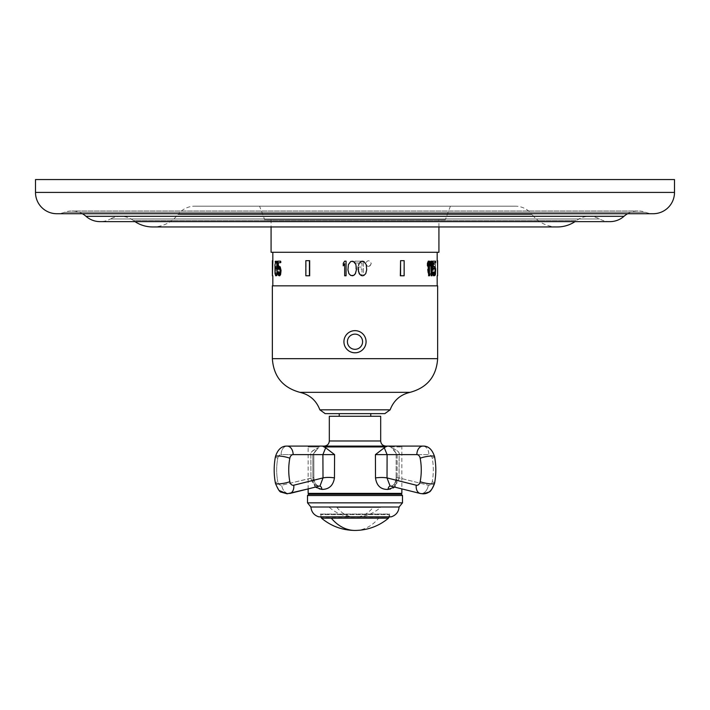 <?xml version="1.0" encoding="UTF-8"?>
<svg xmlns="http://www.w3.org/2000/svg" width="710" height="710" viewBox="0 0 710 710"><rect width="100%" height="100%" fill="white"/><g stroke="black" fill="none" stroke-linecap="round" stroke-linejoin="round"><path stroke-width="0.53" stroke-dasharray="3.55 2.66" d="M276.554 273.288L276.678 272.045L276.359 273.909L275.507 273.909L275.169 270.794L275.897 273.909L276.501 274.22L276.944 273.288L276.421 275.462L275.445 275.462L274.903 270.483L275.445 266.756L276.501 266.445L277.148 267.688L277.148 262.718L275.409 262.718L275.409 261.165L277.486 261.165L277.486 269.241L276.616 269.241L277.486 269.241M276.101 266.445L276.811 266.756M275.169 270.794L275.737 267.998L276.616 269.241M276.421 266.756L276.749 262.718L275.01 262.718L275.01 261.165L277.095 261.165L277.095 269.241M276.359 268.309L277.015 269.241M276.101 267.998L276.749 268.309M275.737 267.998L276.501 267.998M275.507 268.309L276.137 267.998M275.338 268.93L275.897 268.309M275.223 269.862L275.728 268.93M275.569 270.794L275.622 269.862M276.749 274.53L277.486 272.045L276.678 272.045M277.353 273.288L277.486 272.045M276.421 275.462L277.148 274.53M276.101 275.773L276.811 275.462M275.445 275.462L275.578 274.53L275.453 275.462M275.01 273.288L275.569 274.53L275.471 263.339L276.447 261.165M274.903 271.735L275.409 273.288M274.903 270.483L275.302 271.735M275.302 270.483L275.844 266.756L276.501 266.445M354.743 274.53L356.385 269.862L356.145 265.513L354.743 262.407M352.169 261.165L350.758 261.475L348.885 263.339L347.944 267.067L348.885 273.598L350.758 275.462L352.169 275.773M272.356 285.837L437.644 285.837M354.947 263.028L361.976 263.028L361.976 267.067L355.887 267.067L355.887 268.93L361.976 268.93L361.976 275.773L363.387 275.773L363.387 261.165L363.387 275.773L361.976 275.773L361.976 268.93L355.887 268.93L355.887 267.067L361.976 267.067L361.976 263.028L354.947 263.028L354.947 261.165L363.387 261.165L354.947 261.165L354.947 263.028M355 252.29L272.817 252.29L355 252.29M343.258 265.824L343.258 263.339L344.669 261.165L346.072 261.165L346.072 275.773L344.669 275.773L344.669 263.65M279.731 267.998L280.601 270.794L279.731 274.22M278.524 272.045L278.071 272.045L278.835 275.462L280.148 275.773L278.515 262.718L281.045 262.718L281.045 261.165L278.063 261.165L278.071 269.241L278.604 269.241M279.731 266.445L278.444 267.688L278.835 266.756M280.876 262.718L278.054 262.718L279.642 275.773M280.876 261.165L278.071 261.165L277.663 262.718L278.844 275.773M309.666 260.677L306.09 260.677L306.09 275.773L309.666 275.773M272.844 260.677L272.427 275.773L272.844 260.677M358.257 267.067L358.257 269.862M362.473 261.165L363.884 261.475L365.756 263.339L366.697 267.067L365.756 273.598L363.884 275.462L362.473 275.773M429.479 261.165L429.08 275.773L428.272 275.773M429.08 261.165L428.272 261.165M428.671 263.65L427.42 265.824M428.272 263.65L428.272 264.679M431.911 261.165L431.52 275.773L430.828 275.773M431.52 261.165L430.828 261.165M431.227 263.65L430.109 265.824M430.828 263.65L430.828 264.857M433.792 267.998L433.064 269.241L432.372 269.241M433.792 274.22L432.967 272.045L432.372 272.045M435.771 270.483L435.044 274.53L433.792 275.773M435.372 270.483L434.68 266.756L433.792 266.445M433.269 266.916L432.869 267.688L432.869 262.718L434.289 264.582L433.97 262.096L432.931 261.165L431.822 263.339L431.991 267.377L433.845 274.22L431.742 274.22L431.742 275.773L434.351 275.773L432.23 265.203L432.869 262.718M435.647 261.165L435.647 262.718M435.221 275.773L435.541 261.165L435.221 275.773L435.221 261.165L432.372 261.165M434.822 261.165L435.452 263.339L434.822 275.773M431.05 267.067L430.872 272.356L429.94 275.462L428.733 275.462L428.21 274.53L427.438 269.862L427.881 263.339L429.346 261.165L430.411 262.407L431.449 267.067L431.05 269.862M404.15 260.677L403.91 275.773L400.333 275.773M403.91 260.677L400.333 260.677M437.156 260.677L437.6 275.773L437.156 260.677M370.061 265.851L371.268 263.525C369.369 259.86 367.469 259.86 365.57 263.525C367.469 259.86 369.369 259.86 371.268 263.525C369.369 267.2 367.469 267.2 365.57 263.525L366.475 265.611M354.041 330.691L353.083 330.816M352.142 331.029L351.219 331.313M350.332 331.685L349.471 332.129M348.654 332.653L347.882 333.238M346.515 334.605L345.921 335.377M345.406 336.194L344.953 337.055M344.59 337.942L344.297 338.865M344.093 339.806L343.968 340.764M343.968 342.69L344.093 343.64M344.297 344.581L344.59 345.504M344.953 346.4L345.406 347.252M345.921 348.077L346.515 348.841M347.882 350.216L348.654 350.802M349.471 351.326L350.332 351.769M351.219 352.133L352.142 352.426M353.083 352.63L354.041 352.764M355.958 352.764L356.917 352.63M357.858 352.426L358.781 352.133M359.668 351.769L360.529 351.326M361.346 350.802L362.118 350.216M363.484 348.841L364.079 348.069M364.594 347.252L365.046 346.4M365.41 345.504L365.703 344.581M365.907 343.64L366.032 342.69M366.032 340.764L365.907 339.806M365.703 338.865L365.41 337.942M365.046 337.055L364.594 336.194M364.079 335.377L363.484 334.605M362.118 333.238L361.346 332.653M360.529 332.129L359.668 331.685M358.781 331.313L357.858 331.029M356.917 330.816L355.958 330.691M384.82 413.637L325.18 413.637M355 416.273L339.238 416.273L355 416.273M329.316 416.273L380.684 416.273M333.221 446.093L385.796 446.093L333.221 446.093M308.992 446.093L308.14 446.945L319.34 446.945L308.14 446.945L308.14 488.906L319.473 486.004A3.408 2.361 -91.8 0 0 319.038 486.057A3.408 2.458 91.9 0 1 319.473 486.004L319.038 486.057C314.636 485.738 311.93 483.031 310.927 477.919L310.847 454.613C310.057 452.696 312.515 450.459 318.24 447.904L318.444 447.797C312.799 449.989 310.27 452.261 310.847 454.613L310.971 477.91C312.231 483.057 314.92 485.773 319.038 486.057L319.953 485.959L322.979 477.919L322.899 454.613L325.73 447.85L322.464 446.093L308.992 446.093L401.008 446.093L387.536 446.093L390.66 446.945L394.13 450.344L397.174 454.613L397.121 477.91L394.449 487.051M391.592 447.85L390.66 446.945L387.536 446.093L384.323 447.797L387.101 454.613L386.986 477.91A9.762 2.494 177.5 0 0 375.546 477.91C376.717 485.525 380.915 489.359 388.139 489.412C394.236 489.66 397.236 485.826 397.139 477.919L397.174 454.613L391.76 447.904A5.911 0.577 -87.8 0 1 391.734 448.01M391.556 447.797C397.201 449.989 399.73 452.261 399.153 454.613L399.029 477.91L396.118 477.457L397.121 477.91M384.323 447.797L375.421 454.613L416.859 454.613A4.855 3.435 -90 0 1 420.169 458.207A45.156 31.932 -90 0 1 420.169 481.691A4.855 3.435 -90 0 1 416.255 485.214L386.986 477.91L389.985 485.942L390.961 486.057C395.363 485.738 398.07 483.031 399.073 477.919L428.308 485.214L399.029 477.91C397.769 483.057 395.079 485.773 390.961 486.057L390.527 486.004A3.408 2.458 -91.9 0 0 390.305 486.022M397.139 477.919L396.127 477.537C395.798 482.978 393.943 485.8 390.562 486.004L390.562 486.004A3.408 2.361 91.8 0 1 390.961 486.057A3.408 2.458 -91.9 0 0 390.527 486.004C393.704 485.995 395.568 483.146 396.118 477.457L396.153 454.613L428.902 454.613L396.153 454.613L396.127 477.537L399.073 477.919L399.153 454.613C399.943 452.696 397.485 450.459 391.76 447.904M321.861 489.412A3.408 2.458 91.9 0 0 319.473 486.004C316.296 485.995 314.432 483.146 313.882 477.457L281.692 485.214A4.855 3.435 -90 0 1 277.779 481.691A4.855 3.435 -90 0 0 281.692 485.214L313.873 477.537L312.861 477.919L312.826 454.613L312.879 477.91C312.799 485.525 315.79 489.359 321.861 489.412C329.138 489.66 333.345 485.826 334.499 477.919L334.579 454.613L325.73 447.85M319.686 486.022A3.408 2.361 -91.8 0 0 319.438 486.004C316.048 485.72 314.193 482.898 313.873 477.537L313.847 454.613L312.826 454.613L318.408 447.85M375.421 454.613L375.546 477.91M318.444 447.797L312.826 454.613L313.847 454.613L281.098 454.613A8.52 6.026 -90 0 1 287.124 446.093C281.684 445.88 277.796 449.386 275.436 456.619A8.52 1.571 -169.2 0 1 277.983 455.997A8.52 1.571 10.8 0 1 289.831 458.207A4.855 3.435 90 0 1 293.141 454.613A8.52 6.026 90 0 0 287.124 446.093A8.52 6.026 90 0 0 281.098 454.613L313.847 454.613L313.882 477.457L312.879 477.91M315.382 487.096L312.861 477.919M289.831 458.207A45.156 31.932 90 0 0 289.831 481.691A4.855 3.435 90 0 0 293.745 485.214L322.979 477.919A9.904 2.121 2.1 0 1 334.499 477.919M387.536 494.231L308.992 494.231L387.536 494.231M308.779 494.231L401.221 494.231M310.909 507.011L399.091 507.011M320.955 517.235L320.92 514.679L320.281 514.049L320.281 517.235L389.719 517.235L389.719 514.049L320.281 514.049L389.719 514.049L389.08 514.679L320.92 514.679L389.08 514.679L389.08 516.88L320.92 516.88L389.044 517.235M438.922 252.29L271.078 252.29M271.078 219.727L438.922 219.727L271.078 219.727L271.078 226.951M438.922 226.951L438.922 219.727M264.688 219.727L445.312 219.727L264.688 219.727L259.576 206.175L450.424 206.175L259.576 206.175M450.424 206.175L445.312 219.727M515.132 206.175L194.868 206.175L515.132 206.175A21.3 21.3 0 0 1 532.012 214.482L177.988 214.482A21.3 21.3 0 0 1 194.868 206.175M134.989 221.635A31.977 31.977 0 0 1 133.462 220.561L576.538 220.561L133.462 220.561A21.273 21.273 0 0 0 120.7 216.301L589.3 216.301L120.7 216.301A21.273 21.273 0 0 0 110.396 218.964L599.604 218.964L110.396 218.964A21.282 21.282 0 0 1 100.083 221.635L609.917 221.635A21.282 21.282 0 0 1 599.604 218.964A21.273 21.273 0 0 0 576.538 220.561A31.977 31.977 0 0 1 575.011 221.635M557.35 226.951A31.977 31.977 0 0 1 532.012 214.482L177.988 214.482A31.977 31.977 0 0 1 152.65 226.951L557.35 226.951M627.631 213.719A21.327 21.327 0 0 1 645.665 212.343A21.3 21.3 0 0 0 653.2 213.719L56.8 213.719A21.3 21.3 0 0 0 64.335 212.343A21.327 21.327 0 0 1 82.369 213.719M674.5 179.559L35.5 179.559M434.751 274.22L434.751 275.773L432.133 275.773L432.133 274.22L434.236 274.22L432.133 265.203L432.55 262.096L433.322 261.165L434.103 261.475L434.627 263.339L434.369 264.582L433.402 262.718L432.63 264.582L434.351 274.22M431.449 269.862L431.085 273.598L429.745 275.773L428.281 273.598L427.837 269.862L428.059 264.582L429.133 261.475L430.331 261.475L430.81 262.407L431.449 267.067M366.626 265.744L367.913 266.33M368.224 266.374L369.466 266.179M280.148 275.773L278.116 262.718L280.645 262.718L280.645 261.165L277.663 261.165L277.663 262.718M336.93 507.437L380.56 507.437L336.93 507.437A38.526 27.246 90 0 0 355 517.137A38.526 27.246 -90 0 0 373.07 507.437M272.356 358.674L437.644 358.674M410.087 392.337L299.913 392.337M319.855 409.83L390.145 409.83M380.684 440.981L329.316 440.981M390.66 446.945L401.86 446.945L390.66 446.945M308.14 493.379L401.86 493.379M394.13 450.344C395.816 452.598 396.491 454.018 396.153 454.613L397.174 454.613L396.153 454.613C396.526 453.965 395.843 452.563 394.103 450.406M416.859 454.613A8.52 6.026 90 0 1 422.876 446.093A8.52 6.026 -90 0 1 428.902 454.613A4.855 3.435 90 0 1 432.221 458.207A45.156 31.932 90 0 1 432.221 481.691A4.855 3.435 90 0 1 428.308 485.214A4.855 3.435 90 0 0 432.221 481.691A45.156 31.932 90 0 0 432.221 458.207A4.855 3.435 90 0 0 428.902 454.613A8.52 6.026 90 0 0 422.876 446.093C428.316 445.88 432.204 449.386 434.564 456.619A8.52 1.571 -10.8 0 0 432.017 455.997A8.52 1.571 169.2 0 0 420.169 458.207M324.594 446.945L385.406 446.945M293.141 454.613L334.579 454.613M277.779 458.207A4.855 3.435 -90 0 1 281.098 454.613A4.855 3.435 -90 0 0 277.779 458.207A8.52 1.571 10.8 0 1 275.436 456.619A8.52 1.571 -169.2 0 0 277.779 458.207A45.156 31.932 -90 0 0 277.779 481.691A45.156 31.932 -90 0 1 277.779 458.207M416.255 485.214A8.52 5.937 -76 0 0 420.222 493.477L390.562 486.004A3.408 2.361 91.8 0 0 388.139 489.412M432.221 458.207A8.52 1.571 -10.8 0 0 434.564 456.619A8.52 1.571 169.2 0 1 432.221 458.207M420.222 493.477A8.52 5.937 -76 0 0 421.234 493.601A8.52 5.937 104 0 0 428.308 485.214A8.52 5.937 -76 0 1 421.234 493.601A8.52 5.937 104 0 1 420.222 493.477L422.876 493.805M434.564 483.288L434.564 483.288A8.52 1.571 -169.2 0 0 432.221 481.691A8.52 1.571 10.8 0 1 434.564 483.288A8.52 1.571 10.8 0 1 432.017 483.909A8.52 1.571 -169.2 0 1 420.169 481.691M293.745 485.214A8.52 5.937 -104 0 1 289.778 493.477A8.52 5.937 -104 0 1 288.766 493.601A8.52 5.937 76 0 1 281.692 485.214A8.52 5.937 -104 0 0 288.766 493.601A8.52 5.937 76 0 0 289.778 493.477L287.124 493.805M289.831 481.691A8.52 1.571 -10.8 0 1 277.983 483.909A8.52 1.571 169.2 0 1 275.436 483.288A8.52 1.571 169.2 0 1 277.779 481.691A8.52 1.571 -10.8 0 0 275.436 483.288L279.216 490.521M307.501 495.509L402.499 495.509M402.499 502.84L307.501 502.84M391.21 516.836L318.79 516.836M321.523 518.185L378.67 518.185A51.83 36.654 -90 0 1 355 530.441M378.67 518.185L388.476 518.185M624.001 216.301L85.999 216.301M645.665 212.343L64.335 212.343L645.665 212.343M674.5 192.419L35.5 192.419M401.008 446.093L401.86 446.945L401.86 488.906M315.87 450.344C314.184 452.598 313.509 454.018 313.847 454.613C313.474 453.965 314.157 452.563 315.897 450.406M638.121 210.968L71.879 210.968L638.121 210.968M329.44 507.437C336.78 513.791 345.3 517.022 355 517.137C364.7 517.022 373.22 513.791 380.56 507.437"/><path stroke-width="1.06" d="M354.743 274.53L353.571 275.462L355.444 273.598L356.385 269.862L355.914 264.582L353.571 261.475L350.758 261.475L348.415 264.582L347.944 269.862L348.885 273.598L350.758 275.462L353.571 275.462L352.169 275.773M344.669 263.65L343.258 265.824L344.669 263.65L344.669 275.773L346.072 275.773L346.072 261.165L344.669 261.165L343.258 263.339L343.258 265.824M276.82 275.462L275.746 275.773L275.018 273.598L274.965 264.892L275.808 261.165L276.758 261.475L277.424 264.892L276.953 268.309L277.361 273.598L276.82 275.462L276.11 275.773M279.341 274.22L278.515 273.909L279.341 274.22L279.944 273.288L280.122 269.862L279.341 267.998L278.604 269.241L277.672 269.241L277.672 261.165L280.477 261.165L280.477 262.718L278.054 262.718L278.054 267.688L278.444 262.718M278.915 273.909L278.524 272.045L277.672 272.045L278.444 275.462L279.731 275.773L280.601 274.53L281.062 270.483L280.166 266.756L278.444 266.756M280.477 261.165L280.477 262.718M309.666 260.677L309.666 275.773L305.85 275.773L305.85 260.677L309.666 260.677M272.844 260.677L272.4 275.773L272.844 260.677M362.473 261.165L361.07 261.475L363.884 261.475L366.227 264.582L366.697 269.862L365.756 273.598L363.884 275.462L362.473 275.773L359.899 274.53L358.488 271.424L358.257 267.067M361.07 261.475L359.198 263.339L358.488 265.513L359.198 263.339L361.07 261.475M428.671 275.773L429.479 275.773L429.479 261.165L428.272 261.165L427.42 263.339L427.42 265.824L428.671 263.65L428.671 275.773L428.272 264.679M431.227 275.773L431.911 275.773L431.911 261.165L430.828 261.165L430.109 263.339L430.109 265.824L431.227 263.65L431.227 275.773L430.828 264.857M435.044 270.794L434.192 274.22L434.999 273.909L435.443 271.424L434.609 268.309L434.192 267.998L433.455 269.241L432.372 269.241L432.763 261.165L432.763 269.241M432.576 273.288L432.763 272.045L432.869 274.53L433.792 275.773L432.967 273.288M434.192 275.773L435.443 274.53L435.647 268.93L435.079 266.756L433.269 266.916M435.248 262.718L433.269 262.718L433.348 266.756M400.573 260.677L400.333 275.773L404.15 275.773L404.15 260.677L400.573 260.677L400.573 275.773M437.6 260.677L437.573 275.773M437.644 358.674L272.356 358.674L272.356 285.837L437.644 285.837L437.644 358.674C436.428 376.415 427.242 387.642 410.087 392.337L299.913 392.337C309.666 394.627 316.305 400.458 319.855 409.83L325.18 413.637L384.82 413.637L390.145 409.83C393.686 400.467 400.333 394.627 410.087 392.337M355.958 330.691L354.041 330.691M353.083 330.816L352.142 331.029M351.219 331.313L350.332 331.685M349.471 332.129L348.654 332.653M347.882 333.238L347.243 333.815M347.172 333.895L346.515 334.605M345.921 335.377L345.406 336.194M344.953 337.055L344.59 337.942M344.297 338.865L344.093 339.806M343.968 340.764L343.924 341.608M343.924 341.723L343.968 342.69M344.093 343.64L344.297 344.581M344.59 345.504L344.953 346.4M345.406 347.252L345.921 348.077M347.172 349.56L347.882 350.216M348.654 350.802L349.471 351.326M350.332 351.769L351.219 352.133M352.142 352.426L353.083 352.63M354.041 352.764L355.958 352.764M355 330.647A11.076 11.076 0 0 0 343.924 341.723A11.076 11.076 0 0 0 355 352.799A11.076 11.076 0 0 0 366.076 341.723A11.076 11.076 0 0 0 355 330.647M356.917 352.63L357.858 352.426M358.781 352.133L359.668 351.769M360.529 351.326L361.346 350.802M362.118 350.216L362.783 349.613M362.828 349.56L363.484 348.841M364.079 348.069L364.594 347.252M365.046 346.4L365.41 345.504M365.703 344.581L365.907 343.64M366.032 342.69L366.076 341.803M366.076 341.723L366.032 340.764M365.907 339.806L365.703 338.865M365.41 337.942L365.046 337.055M364.594 336.194L364.079 335.377M362.828 333.895L362.118 333.238M361.346 332.653L360.529 332.129M359.668 331.685L358.781 331.313M357.858 331.029L356.917 330.816M336.833 416.273L329.316 416.273L329.316 440.981L380.684 440.981L380.684 416.273L336.833 416.273M293.141 454.613A4.855 3.435 90 0 0 289.831 458.207A8.52 1.571 -169.2 0 0 277.983 455.997A8.52 1.571 10.8 0 0 275.436 456.619C277.796 449.386 281.684 445.88 287.124 446.093L322.464 446.093L325.677 447.797L322.899 454.613L293.141 454.613A8.52 6.026 -90 0 0 287.124 446.093L387.536 446.093L385.219 447.069M325.677 447.797L334.579 454.613L334.454 477.91C333.23 485.551 329.032 489.385 321.861 489.412L315.382 487.096M394.449 487.051L388.139 489.412C380.871 489.66 376.664 485.835 375.501 477.919L375.421 454.613L385.406 446.945L324.594 446.945M416.255 485.214A4.855 3.435 -90 0 0 420.169 481.691A45.156 31.932 -90 0 0 420.169 458.207A4.855 3.435 -90 0 0 416.859 454.613L387.101 454.613L387.021 477.919L416.255 485.214A8.52 5.937 104 0 0 420.222 493.477L390.047 485.959L387.021 477.919A9.904 2.121 -2.1 0 0 375.501 477.919M375.421 454.613L387.101 454.613L384.332 447.904A5.911 5.875 68.7 0 1 384.101 448.01M416.859 454.613A8.52 6.026 -90 0 1 422.876 446.093L387.536 446.093L422.876 446.093C428.316 445.88 432.204 449.386 434.564 456.619A8.52 1.571 169.2 0 0 432.017 455.997A8.52 1.571 -10.8 0 0 420.169 458.207M334.579 454.613L322.899 454.613L323.014 477.91A9.762 2.494 -177.5 0 1 334.454 477.91M323.014 477.91L320.015 485.942L289.778 493.477A8.52 5.937 76 0 0 293.745 485.214L323.014 477.91M307.501 495.509L402.499 495.509L401.221 494.231L308.779 494.231L307.501 495.509L307.501 502.84L402.499 502.84L399.091 507.011C398.594 511.999 395.967 515.274 391.21 516.836L318.79 516.836C314.033 515.274 311.406 511.999 310.909 507.011L307.501 502.84M399.091 507.011L310.909 507.011M354.743 262.407L352.169 261.165M271.078 226.951L271.078 252.29L438.922 252.29L438.922 226.951M575.011 221.635A31.977 31.977 0 0 1 557.35 226.951L152.65 226.951A31.977 31.977 0 0 1 134.989 221.635M627.631 213.719A21.327 21.327 0 0 0 624.001 216.301A21.282 21.282 0 0 1 609.917 221.635L100.083 221.635A21.282 21.282 0 0 1 85.999 216.301A21.327 21.327 0 0 0 82.369 213.719M674.5 192.419A21.3 21.3 0 0 1 653.2 213.719L56.8 213.719A21.3 21.3 0 0 1 35.5 192.419L35.5 179.559L674.5 179.559L674.5 192.419L35.5 192.419M362.473 275.773L361.07 275.462L359.198 273.598L358.257 269.862M428.671 261.165L427.819 263.339L427.819 265.824M431.227 261.165L430.508 265.824M433.269 262.718L435.647 262.718L435.647 261.165L432.763 261.165M434.192 266.445L433.739 266.756M434.192 274.22L433.366 272.045L432.763 272.045M435.443 270.794L434.999 268.309L434.192 267.998M276.43 275.462L277.104 272.045L276.563 268.309L277.033 264.892L276.048 261.165M278.515 268.309L278.205 269.241M279.341 275.773L280.663 271.735L280.21 267.688L279.341 266.445M278.515 273.909L278.125 272.045M309.427 260.677L309.427 275.773M390.145 409.83L319.855 409.83M401.86 488.906L401.86 493.379L308.14 493.379L308.992 494.231M390.305 486.022A3.408 2.458 -91.9 0 0 388.139 489.412M319.686 486.022A3.408 2.361 -91.8 0 1 321.861 489.412M279.216 490.521L287.124 493.805L281.355 492.181C279.891 492.341 277.921 489.376 275.436 483.288C273.767 474.395 273.767 465.503 275.436 456.619C273.767 465.503 273.767 474.395 275.436 483.288A8.52 1.571 -10.8 0 0 277.983 483.909A8.52 1.571 169.2 0 0 289.831 481.691A4.855 3.435 90 0 0 293.745 485.214M289.831 458.207A45.156 31.932 90 0 0 289.831 481.691M318.79 516.836L391.21 516.836M331.33 518.185A51.83 36.654 90 0 0 355 530.441C367.611 530.308 378.767 526.225 388.476 518.185L321.523 518.185L320.92 516.88M434.564 483.288C432.079 489.376 430.109 492.341 428.645 492.181L422.876 493.805C428.325 494.009 432.221 490.503 434.564 483.288C436.233 474.395 436.233 465.503 434.564 456.619C436.233 465.503 436.233 474.395 434.564 483.288A8.52 1.571 -169.2 0 1 432.017 483.909A8.52 1.571 10.8 0 1 420.169 481.691M355 334.135A7.588 7.588 0 0 1 362.588 341.723A7.588 7.588 0 0 1 355 349.32A7.588 7.588 0 0 1 347.412 341.723A7.588 7.588 0 0 1 355 334.135M624.001 216.301L85.999 216.301M272.817 285.837L272.817 275.773M272.817 252.29L272.817 260.677M437.183 285.837L437.183 275.773M437.183 252.29L437.183 260.677M272.356 358.674C273.572 376.415 282.757 387.642 299.913 392.337M339.238 416.273L339.238 413.637M380.684 440.981C380.995 444.087 382.699 445.791 385.796 446.093M329.316 440.981C329.005 444.087 327.301 445.791 324.204 446.093M287.124 493.805L308.14 488.906L308.14 493.379M402.499 495.509L402.499 502.84M321.523 518.185C331.233 526.225 342.389 530.308 355 530.441M388.476 518.185L389.08 516.88M401.86 493.379L401.008 494.231M422.876 493.805L420.222 493.477M370.762 416.273L370.762 413.637M272.4 260.677L272.4 275.773"/></g></svg>
